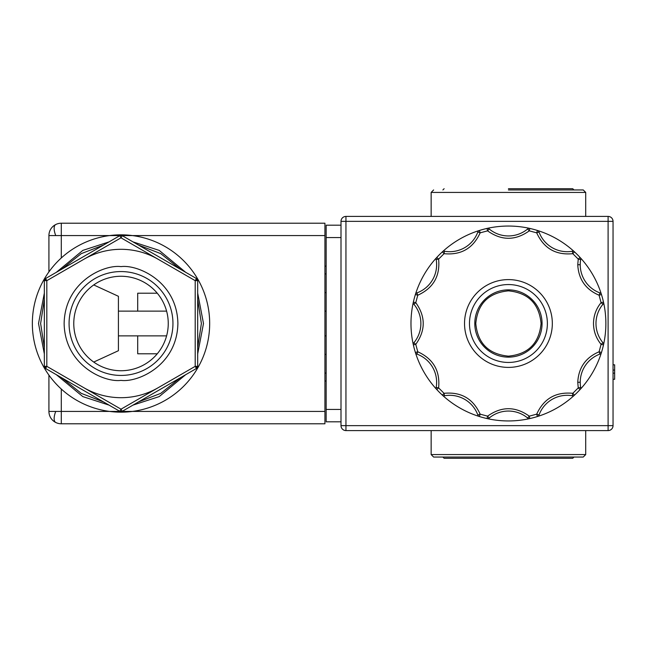 <?xml version="1.0" encoding="UTF-8"?>
<svg xmlns="http://www.w3.org/2000/svg" width="647" height="647" viewBox="0 0 647 647"><rect width="100%" height="100%" fill="white"/><g stroke="black" fill="none" stroke-linecap="round" stroke-linejoin="round"><path stroke-width="0.97" d="M121.013 271.562A51.938 51.938 0 0 1 172.951 323.5A51.938 51.938 0 0 1 121.013 375.438A51.938 51.938 0 0 1 69.075 323.5A51.938 51.938 0 0 1 121.013 271.562A51.938 51.938 0 0 0 69.075 323.5A51.938 51.938 0 0 0 121.013 375.438M121.013 237.829L119.776 235.686L45.581 278.525L46.819 280.661L44.344 280.661L44.344 366.339L46.819 366.339L45.581 368.475L119.776 411.314L121.013 409.171L122.251 411.314L196.445 368.475L195.208 366.339L197.683 366.339L197.683 280.661L195.208 280.661L196.445 278.525L122.251 235.686L121.013 237.829L46.819 280.661L46.819 366.339L121.013 409.171L195.208 366.339L195.208 280.661L121.013 237.829M197.683 280.661A2.475 2.475 0 0 0 196.445 278.525M196.445 368.475A2.475 2.475 0 0 0 197.683 366.339M44.344 366.339A2.475 2.475 0 0 0 45.581 368.475M45.581 278.525A2.475 2.475 0 0 0 44.344 280.661M119.776 235.686A2.475 2.475 0 0 1 122.251 235.686M119.776 411.314A2.475 2.475 0 0 0 122.251 411.314M118.417 335.866L166.602 335.866M324.923 335.866L326.161 335.866M118.417 311.134L166.602 311.134M324.923 311.134L326.161 311.134M209.677 323.5A88.663 88.663 0 0 1 121.013 412.163A88.663 88.663 0 0 1 32.35 323.5A88.663 88.663 0 0 1 121.013 234.837A88.663 88.663 0 0 1 209.677 323.5M324.923 411.419L61.287 411.419L61.287 423.785L324.923 423.785L324.923 223.215L61.287 223.215A12.366 12.366 0 0 0 48.921 235.581L48.921 271.886M61.287 223.215L61.287 235.581L48.921 235.581M61.287 389.025L61.287 411.419L48.921 411.419A12.366 12.366 0 0 0 61.287 423.785M138.442 245.035L160.78 253.648L180.254 269.176M197.683 299.359L201.387 323.5L197.683 347.641M180.246 377.824L160.78 393.352L138.442 401.965M83.916 259.245A74.195 74.195 0 0 1 158.111 259.245M158.111 387.755A74.195 74.195 0 0 1 83.916 387.755A74.195 74.195 0 0 0 121.013 397.695M324.923 235.581L61.287 235.581L61.287 257.975M121.013 370.739A47.239 47.239 0 0 1 73.774 323.5A47.239 47.239 0 0 1 121.013 276.261A47.239 47.239 0 0 1 168.252 323.5A47.239 47.239 0 0 1 121.013 370.739M93.726 362.061L118.417 350.706L118.417 296.294L93.726 284.939M103.585 401.965L81.247 393.352L61.772 377.824M44.344 347.641L40.632 323.5L44.344 299.359M61.772 269.176L81.239 253.648L103.585 245.035M48.921 375.114L48.921 411.419L48.921 375.114M137.706 335.866L137.706 353.796L157.253 353.796M157.253 293.204L137.706 293.204L137.706 311.134M599.939 292.905A2.475 2.475 0 0 1 601.451 294.49L599.09 295.226L599.939 292.905A29.988 29.988 0 0 1 580.683 259.552L578.248 259.123L580.068 257.449A97.438 97.438 0 0 1 601.451 352.51A2.475 2.475 0 0 1 599.939 354.095A29.988 29.988 0 0 0 580.869 388.402M602.98 342.756A2.475 2.475 0 0 1 603.497 344.883L601.079 344.341L602.98 342.756A29.988 29.988 0 0 1 602.98 304.244L601.079 302.659L603.497 302.117A2.475 2.475 0 0 1 602.98 304.244M603.554 344.341A2.475 2.475 0 0 1 603.497 344.883A97.438 97.438 0 0 1 601.451 352.51L599.09 351.774L599.939 354.095M469.479 323.5A38.949 38.949 0 0 0 508.429 362.449A38.949 38.949 0 0 0 547.378 323.5A38.949 38.949 0 0 0 508.429 284.551A38.949 38.949 0 0 0 469.479 323.5M508.429 289.864A33.636 33.636 0 0 1 542.065 323.5A33.636 33.636 0 0 1 508.429 357.136A33.636 33.636 0 0 1 474.793 323.5A33.636 33.636 0 0 1 508.429 289.864M585.713 454.574L583.238 457.049L433.619 457.049L431.145 454.574L585.713 454.574L585.713 430.587M431.145 454.574L431.145 430.587M585.713 216.413L585.713 192.426L431.145 192.426L433.619 189.951M508.429 290.851C528.259 292.792 539.137 303.669 541.078 323.5C539.137 343.331 528.259 354.208 508.429 356.149C488.598 354.208 477.721 343.331 475.78 323.5C477.721 303.669 488.598 292.792 508.429 290.851M508.429 189.951L583.238 189.951L508.429 189.951M442.888 457.049L444.125 458.286L572.732 458.286L573.97 457.049M508.429 188.714L572.732 188.714L508.429 188.714M552.328 323.5A43.899 43.899 0 0 1 508.429 367.399A43.899 43.899 0 0 1 464.53 323.5A43.899 43.899 0 0 1 508.429 279.601A43.899 43.899 0 0 1 552.328 323.5M413.878 304.244A2.475 2.475 0 0 1 413.36 302.117L415.778 302.659L413.878 304.244A29.988 29.988 0 0 1 413.878 342.756L415.778 344.341L413.36 344.883A97.438 97.438 0 0 1 580.068 257.449A2.475 2.475 0 0 1 580.683 259.552M580.731 388.823A97.438 97.438 0 0 1 574.479 395.139L572.805 393.319L578.248 387.877L580.683 387.448L580.618 388.572L580.068 389.551L578.248 387.877L577.755 382.264L580.23 382.264M601.451 352.51A97.438 97.438 0 0 1 580.068 389.551M489.172 418.051A2.475 2.475 0 0 1 487.045 418.569L487.587 416.15L489.172 418.051A29.988 29.988 0 0 1 527.685 418.051L529.27 416.15L536.703 414.161L539.024 415.01A2.475 2.475 0 0 1 537.439 416.522L536.703 414.161C543.779 398.625 555.813 391.678 572.805 393.319L572.377 395.754A2.475 2.475 0 0 0 574.479 395.139A97.438 97.438 0 0 1 413.36 344.883A2.475 2.475 0 0 1 413.878 342.756M416.919 292.905L417.768 295.226L415.406 294.49A2.475 2.475 0 0 1 416.919 292.905A29.988 29.988 0 0 0 436.175 259.552A2.475 2.475 0 0 1 436.79 257.449L438.609 259.123L436.175 259.552M416.919 354.095A2.475 2.475 0 0 1 415.406 352.51L417.768 351.774L416.919 354.095A29.988 29.988 0 0 1 436.175 387.448L438.609 387.877L436.79 389.551A2.475 2.475 0 0 1 436.175 387.448M444.481 395.754A2.475 2.475 0 0 1 442.378 395.139L444.052 393.319L444.481 395.754A29.988 29.988 0 0 1 477.834 415.01L480.155 414.161L479.419 416.522A2.475 2.475 0 0 1 477.834 415.01M477.834 231.99A2.475 2.475 0 0 1 479.419 230.478L480.155 232.839L477.834 231.99A29.988 29.988 0 0 1 444.481 251.246L444.052 253.681L438.609 259.123C440.251 276.115 433.304 288.15 417.768 295.226L415.778 302.659C425.694 316.553 425.694 330.447 415.778 344.341L417.768 351.774C433.304 358.85 440.251 370.885 438.609 387.877L444.052 393.319C461.044 391.678 473.078 398.625 480.155 414.161L487.587 416.15C501.482 406.235 515.376 406.235 529.27 416.15L529.812 418.569A2.475 2.475 0 0 1 527.685 418.051M539.024 415.01A29.988 29.988 0 0 1 572.377 395.754M572.377 251.246A2.475 2.475 0 0 1 574.479 251.861L572.805 253.681L572.377 251.246A29.988 29.988 0 0 1 539.024 231.99L536.703 232.839L537.439 230.478A2.475 2.475 0 0 1 539.024 231.99M527.685 228.949A2.475 2.475 0 0 1 529.812 228.431L529.27 230.85L527.685 228.949A29.988 29.988 0 0 1 489.172 228.949L487.587 230.85L487.045 228.431A2.475 2.475 0 0 1 489.172 228.949M580.23 264.736L577.755 264.736L578.248 259.123L572.805 253.681C555.813 255.322 543.779 248.375 536.703 232.839L529.27 230.85C515.376 240.765 501.482 240.765 487.587 230.85L480.155 232.839C473.078 248.375 461.044 255.322 444.052 253.681L442.378 251.861A2.475 2.475 0 0 1 444.481 251.246M613.041 379.288L614.65 379.288L614.65 364.803L613.041 364.803M613.041 373.149L614.65 373.149M613.041 370.076L614.65 370.076M324.923 373.084L326.161 373.084M326.161 381.002L324.923 381.002M324.923 266.127L326.161 266.127M326.161 273.916L324.923 273.916M326.161 292.59L324.923 292.59M324.923 354.41L326.161 354.41M341.001 225.196L326.161 225.196L326.161 421.804L341.001 421.804M341.001 425.637L345.943 425.637L345.943 430.587A4.95 4.95 0 0 1 341.001 425.637L341.001 221.363A4.95 4.95 0 0 1 345.943 216.413L608.099 216.413A4.95 4.95 0 0 1 613.041 221.363L613.041 425.637A4.95 4.95 0 0 1 608.099 430.587L608.099 425.637L613.041 425.637M345.943 430.587L608.099 430.587M121.013 380.379C137.649 382.668 177.116 365.604 177.893 323.5C177.116 281.396 137.649 264.332 121.013 266.621C104.377 264.332 64.902 281.396 64.126 323.5C64.902 365.604 104.377 382.668 121.013 380.379M119.905 235.912A2.475 2.143 180 0 1 121.013 235.686A2.475 2.143 0 0 1 122.121 235.912M197.505 279.747A2.475 0.59 -21.8 0 0 197.06 279.593A2.475 0.59 158.2 0 0 195.669 279.868M197.505 367.253A2.475 0.59 21.8 0 1 197.06 367.407A2.475 0.59 -158.2 0 1 195.669 367.132M122.121 411.088A2.475 2.143 0 0 1 121.013 411.314A2.475 2.143 180 0 1 119.905 411.088M46.358 367.132A2.475 0.59 -21.8 0 1 44.966 367.407A2.475 0.59 158.2 0 1 44.522 367.253M46.358 279.868A2.475 0.59 21.8 0 0 44.966 279.593A2.475 0.59 -158.2 0 0 44.522 279.747M133.007 241.897L159.202 250.397L185.681 272.314M197.683 293.091L203.49 323.5L197.683 353.909M185.681 374.686L159.202 396.603L133.007 405.103M55.755 224.517A12.366 5.047 -116.6 0 0 54.146 228.44A12.366 5.047 63.4 0 0 55.755 235.581M55.755 411.419A12.366 5.047 -63.4 0 0 54.146 418.56A12.366 5.047 116.6 0 0 55.755 422.483M121.013 412.163A88.663 88.663 0 0 1 32.35 323.5A88.663 88.663 0 0 1 121.013 234.837M109.02 405.103L82.816 396.603L56.338 374.686M44.344 353.909L38.529 323.5L44.344 293.091M56.338 272.314L82.816 250.397L109.02 241.897M577.755 264.736C578.555 279.318 585.664 289.484 599.09 295.226L601.079 302.659C596.122 308.716 593.59 315.663 593.501 323.5C593.59 331.337 596.122 338.284 601.079 344.341L599.09 351.774C585.664 357.516 578.555 367.682 577.755 382.264M442.378 395.139A97.438 97.438 0 0 1 436.79 389.551A2.475 2.475 0 0 1 436.135 387.877M415.406 352.51A97.438 97.438 0 0 1 413.36 344.883A2.475 2.475 0 0 1 413.304 344.341M413.36 302.117A97.438 97.438 0 0 1 415.406 294.49M436.79 257.449A97.438 97.438 0 0 1 442.378 251.861M479.419 230.478A97.438 97.438 0 0 1 487.045 228.431M529.812 228.431A97.438 97.438 0 0 1 537.439 230.478M574.479 251.861A97.438 97.438 0 0 1 580.068 257.449M601.451 294.49A97.438 97.438 0 0 1 603.497 302.117M537.439 416.522A97.438 97.438 0 0 1 529.812 418.569M487.045 418.569A97.438 97.438 0 0 1 479.419 416.522M341.001 237.562L326.161 237.562M341.001 409.438L326.161 409.438M341.001 221.363L345.943 221.363L345.943 425.637L608.099 425.637L608.099 221.363L613.041 221.363M345.943 216.413L345.943 221.363L608.099 221.363L608.099 216.413M583.238 189.951L585.713 192.426M572.732 188.714L573.97 189.951M444.125 188.714L442.888 189.951M431.145 216.413L431.145 192.426"/></g></svg>
